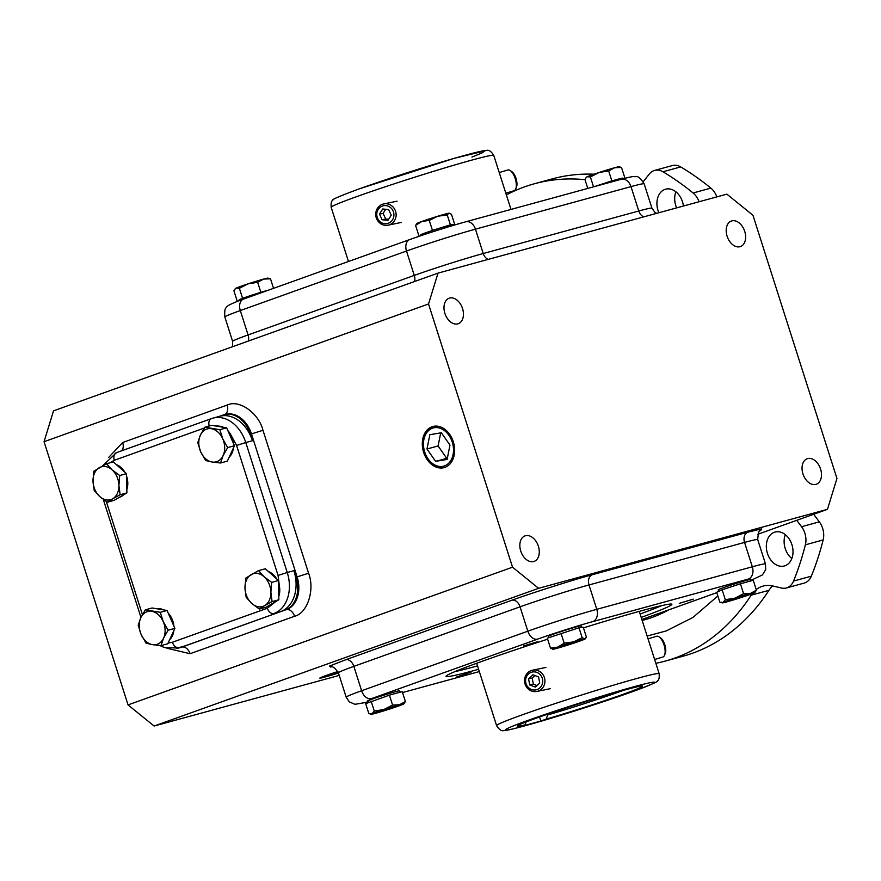 <?xml version="1.0" encoding="UTF-8"?>
<svg xmlns="http://www.w3.org/2000/svg" width="881" height="881" viewBox="0 0 881 881"><rect width="100%" height="100%" fill="white"/><g stroke="black" fill="none" stroke-linecap="round" stroke-linejoin="round"><path stroke-width="1.32" d="M717.861 595.963L692.962 617.438L666.223 630.928L647.15 636.038M807.657 458.594A13.545 9.129 70.3 0 0 807.205 458.726A13.545 9.129 70.3 0 0 803.065 474.231A13.545 9.129 70.3 0 0 815.883 484.385A13.545 9.129 70.3 0 0 816.335 484.242A13.545 9.129 70.3 0 0 820.475 468.736A13.545 9.129 70.3 0 0 807.657 458.594M449.596 298.064A13.545 9.129 70.3 0 0 449.145 298.207A13.545 9.129 70.3 0 0 445.004 313.702A13.545 9.129 70.3 0 0 457.834 323.856A13.545 9.129 70.3 0 0 458.285 323.712A13.545 9.129 70.3 0 0 462.426 308.218A13.545 9.129 70.3 0 0 449.596 298.064M525.45 535.747A13.545 9.129 70.3 0 0 524.999 535.89A13.545 9.129 70.3 0 0 520.858 551.396A13.545 9.129 70.3 0 0 533.688 561.538A13.545 9.129 70.3 0 0 534.139 561.395A13.545 9.129 70.3 0 0 538.28 545.901A13.545 9.129 70.3 0 0 525.45 535.747M731.803 220.9A13.545 9.129 70.3 0 0 731.351 221.043A13.545 9.129 70.3 0 0 727.21 236.537A13.545 9.129 70.3 0 0 740.029 246.691A13.545 9.129 70.3 0 0 740.481 246.548A13.545 9.129 70.3 0 0 744.621 231.053A13.545 9.129 70.3 0 0 731.803 220.9M444.949 467.348A21.309 15.726 -105.3 0 0 453.583 442.658A21.309 15.726 -105.3 0 0 433.353 426.371A21.309 15.726 -105.3 0 0 431.998 426.767A21.309 15.726 -105.3 0 0 423.574 452.118A21.309 15.726 -105.3 0 0 444.597 467.47A21.309 15.726 -105.3 0 0 444.949 467.348M433.848 426.272A21.265 15.693 -105.3 0 0 432.978 426.547A21.265 15.693 -105.3 0 0 424.466 451.524A21.265 15.693 -105.3 0 0 445.059 467.304M337.864 671.509A21.309 0.815 162.3 0 0 326.234 675.441A21.309 0.815 162.3 0 0 319.803 678.128A21.309 0.815 162.3 0 0 338.469 673.029M444.498 465.906A19.8 14.614 74.7 0 1 424.708 451.986A19.8 14.614 74.7 0 1 432.461 428.21A19.8 14.614 74.7 0 1 452.25 442.119A19.8 14.614 74.7 0 1 444.498 465.906M338.458 672.974A19.8 0.76 -17.7 0 1 321.268 677.698A19.8 0.76 -17.7 0 1 327.214 675.176A19.8 0.76 -17.7 0 1 337.897 671.564M622.856 178.843L622.647 178.182A17.069 0.65 162.3 0 0 618.253 179.118A17.069 0.65 162.3 0 0 602.703 183.876A17.069 0.65 162.3 0 0 595.578 186.298M453.219 225.404L452.955 224.578A17.069 0.65 162.3 0 0 452.526 224.567A17.069 0.65 162.3 0 0 441.414 227.606A17.069 0.65 162.3 0 0 425.578 232.804A17.069 0.65 162.3 0 0 420.435 234.952L420.689 235.756M268.705 290.069A17.069 0.65 162.3 0 0 267.24 290.466A17.069 0.65 162.3 0 0 251.68 295.223A17.069 0.65 162.3 0 0 239.808 299.474A17.069 0.65 162.3 0 0 239.114 299.903L239.335 300.619M275.555 601.701A17.069 12.598 74.7 0 1 275.423 601.822A17.069 12.598 74.7 0 1 272.009 603.937A17.069 12.598 74.7 0 1 271.403 604.124M123.582 494.836A17.069 12.598 74.7 0 1 120.036 497.071A17.069 12.598 74.7 0 1 119.442 497.258M478.614 669.285A118.539 4.548 -17.7 0 1 446.006 676.311A118.539 4.548 -17.7 0 1 481.775 661.433A118.539 4.548 -17.7 0 1 547.641 639.188M583.453 627.856A118.539 4.548 -17.7 0 1 671.84 604.234A118.539 4.548 -17.7 0 1 641.203 617.394M456.721 676.949L471.082 672.126L456.721 676.949M523.413 645.971L537.388 641.775L523.413 645.971M679.295 603.353L693.259 599.146L679.295 603.353M718.687 591.371L718.191 589.852A17.069 0.65 -17.7 0 1 728.389 585.953A17.069 0.65 -17.7 0 1 746.328 580.403A17.069 0.65 -17.7 0 1 750.711 579.467L751.152 580.854M548.929 637.591L548.5 636.247A17.069 0.65 -17.7 0 1 553.653 634.1A17.069 0.65 -17.7 0 1 571.141 628.395A17.069 0.65 -17.7 0 1 581.02 625.873L581.515 627.426M367.663 702.73L367.179 701.199A17.069 0.65 -17.7 0 1 377.365 697.3A17.069 0.65 -17.7 0 1 395.305 691.75A17.069 0.65 -17.7 0 1 399.699 690.814L400.139 692.202M477.535 665.904A116.05 4.46 -17.7 0 1 455.014 671.575M608.672 170.947L614.63 167.742A17.069 0.65 162.3 0 0 599.069 172.5A17.069 0.65 162.3 0 0 591.647 175.033A17.069 0.65 162.3 0 0 587.198 176.751L590.391 176.949L599.069 172.5L608.672 170.947L611.843 180.869L594.014 186.728M270.489 278.792L267.945 278.132A17.069 0.65 162.3 0 0 263.606 279.09A17.069 0.65 162.3 0 0 248.057 283.847A17.069 0.65 162.3 0 0 240.623 286.38A17.069 0.65 162.3 0 0 236.185 288.098L239.368 288.307L248.057 283.847L257.659 282.294L263.606 279.09L270.489 278.792L273.539 288.34M259.333 609.079L264.707 605.621A17.069 12.598 74.7 0 1 263.122 606.359A17.069 12.598 74.7 0 1 251.757 603.463L259.333 609.079L266.117 607.218L278.859 599.763L272.075 601.613L270.885 592.274L271.678 582.385L278.462 580.524L278.859 599.763M168.106 630.223L163.205 621.546A17.069 12.598 74.7 0 1 163.547 638.196A17.069 12.598 74.7 0 1 157.347 644.253A17.069 12.598 74.7 0 1 152.512 644.661L160.981 645.63L163.547 638.196L168.106 630.223L174.89 628.362L167.764 643.78L160.981 645.63M107.361 502.214L112.746 498.756A17.069 12.598 74.7 0 1 111.149 499.505A17.069 12.598 74.7 0 1 99.795 496.598L107.361 502.214L114.145 500.364L126.897 492.897L126.49 473.67L113.341 461.897L106.557 463.747L93.804 471.214L93.012 481.103L94.212 490.442L99.795 496.598A17.069 12.598 74.7 0 1 93.012 481.103A17.069 12.598 74.7 0 1 99.19 467.756A17.069 12.598 74.7 0 1 112.14 469.903L106.557 463.747M227.683 447.581L222.783 438.903A17.069 12.598 74.7 0 1 223.124 455.565A17.069 12.598 74.7 0 1 216.924 461.611A17.069 12.598 74.7 0 1 212.09 462.018L220.558 462.999L223.124 455.565L227.683 447.581L234.467 445.731L227.342 461.137L220.558 462.999M752.22 593.695A34.128 25.186 -105.3 0 0 751.174 595.182A247.462 182.609 74.7 0 1 674.879 658.041A247.462 182.609 74.7 0 1 664.968 661.157A247.462 182.609 74.7 0 1 655.849 663.316M664.968 661.157L682.742 656.301A247.462 182.609 -105.3 0 0 692.653 653.173A247.462 182.609 -105.3 0 0 768.948 590.325L751.174 595.182M796.743 520.33L801.556 526.728A17.069 12.598 74.7 0 1 805.377 544.81A283.473 209.182 74.7 0 1 793.55 581.053A17.069 12.598 74.7 0 1 787.063 587.748A17.069 12.598 74.7 0 1 786.381 587.968A17.069 12.598 74.7 0 1 781.557 588.023L772.703 585.964A34.128 25.186 -105.3 0 0 763.067 586.085A34.128 25.186 -105.3 0 0 756.228 589.565M786.381 587.968L804.155 583.101A17.069 12.598 -105.3 0 0 804.838 582.892A17.069 12.598 -105.3 0 0 811.324 576.196A283.473 209.182 -105.3 0 0 823.151 539.954A17.069 12.598 -105.3 0 0 819.33 521.86L813.637 514.273M785.015 565.756A17.576 12.973 -105.3 0 0 792.052 545.119A17.576 12.973 -105.3 0 0 775.038 532.058A17.576 12.973 -105.3 0 0 774.333 532.289A17.576 12.973 -105.3 0 0 767.296 552.927A17.576 12.973 -105.3 0 0 784.31 565.976A17.576 12.973 -105.3 0 0 785.015 565.756M683.425 206.022A17.576 12.973 -105.3 0 0 665.618 189.206A17.576 12.973 -105.3 0 0 664.913 189.426A17.576 12.973 -105.3 0 0 658.856 212.739M623.285 690.407A62.309 2.39 -17.7 0 1 619.475 691.794A62.309 2.39 -17.7 0 1 547.641 714.976L546.22 719.105A65.723 2.522 162.3 0 0 622.735 694.437A65.723 2.522 162.3 0 0 642.48 686.068A65.723 2.522 162.3 0 0 603.397 696.199A65.723 2.522 162.3 0 0 537.157 717.828A65.723 2.522 162.3 0 0 517.345 726.01A65.723 2.522 162.3 0 0 525.065 724.898L526.067 721.946M428.529 303.978L438.011 273.121L726.88 194.139L752.958 215.272L836.95 478.46L827.468 509.317L538.599 588.31L512.533 567.177L428.529 303.978L44.05 441.7L53.532 410.843L438.011 273.121M512.533 567.177L128.042 704.899L44.05 441.7M538.599 588.31L154.12 726.032L128.042 704.899M339.229 675.408L154.12 726.032M827.468 509.317L757.77 534.282M219.006 416.482L223.069 415.028A27.311 20.153 74.7 0 1 224.17 414.687A27.311 20.153 74.7 0 1 250.369 434.212L252.44 440.72L245.777 442.537L287.25 572.507L293.924 570.69L295.994 577.187A27.311 20.153 74.7 0 1 285.29 609.982L180.825 647.403A27.311 20.153 74.7 0 1 179.724 647.755A27.311 20.153 74.7 0 1 176.222 648.273M449.971 445.114L441.348 432.758L429.851 434.696L426.977 449.002L435.61 461.358L447.108 459.419L449.971 445.114M293.924 570.69A34.128 25.186 74.7 0 1 280.543 611.689M252.44 440.72A34.128 25.186 -105.3 0 0 219.688 416.295L213.026 418.123A34.128 25.186 74.7 0 1 245.777 442.537L236.582 445.456L278.055 575.425L287.25 572.507A34.128 25.186 74.7 0 1 273.881 613.506A6.828 4.603 -109.7 0 1 267.361 608.22L172.39 642.249A6.828 4.603 70.3 0 0 178.898 647.535A34.128 25.186 74.7 0 1 177.533 647.964L184.206 646.136A34.128 25.186 74.7 0 0 185.572 645.707M337.996 671.774L325.474 676.454L338.392 672.776M435.61 461.358L447.339 458.208M426.977 449.002L438.088 445.962L446.711 458.318M440.72 432.857L438.088 445.962M236.582 445.456L230.315 433.859A17.069 12.598 74.7 0 1 233.487 443.473M233.443 447.955A17.069 12.598 74.7 0 1 229.225 457.074M217.167 426.25A17.069 12.598 74.7 0 1 219.369 426.173L212.585 425.49M116.446 464.683A17.069 12.598 74.7 0 1 124.75 472.117M126.534 476.015A17.069 12.598 74.7 0 1 126.82 489.572M157.589 608.892A17.069 12.598 74.7 0 1 163.833 609.927M168.293 613.275A17.069 12.598 74.7 0 1 173.898 626.105M173.865 630.587A17.069 12.598 74.7 0 1 169.648 639.716M268.419 571.538A17.069 12.598 74.7 0 1 276.722 578.971M278.506 582.881A17.069 12.598 74.7 0 1 279.718 588.673A17.069 12.598 74.7 0 1 278.792 596.437M335.738 673.646L335.408 672.632M230.315 433.859A17.069 12.598 -105.3 0 0 227.871 430.633M223.411 427.296A17.069 12.598 -105.3 0 0 219.369 426.173M622.68 178.27L611.843 180.869M453.043 224.853L454.662 224.27L450.4 224.853L432.439 230.348L420.457 235.018M268.837 290.025L242.539 298.23L239.191 300.146M271.678 582.385L264.102 576.769L258.518 570.613L265.302 568.763L278.462 580.524M145.321 609.828L140.773 617.812A17.069 12.598 74.7 0 1 151.807 611.348A17.069 12.598 74.7 0 1 163.205 621.546L160.276 612.317L145.321 609.828L152.105 607.978L167.06 610.467L174.89 628.362M226.637 427.825L219.854 429.686L204.899 427.197L211.693 425.336L226.637 427.825L234.467 445.731M661.763 605.599A116.05 4.46 -17.7 0 1 640.124 614.013M740.425 583.784L753.255 580.271L756.427 590.193L750.469 593.398L743.597 593.706L740.425 583.784L722.145 589.785L716.682 592.285L719.854 602.208L723.048 602.417A17.069 0.65 -17.7 0 1 734.919 598.155L725.305 599.708L722.145 589.785M561.021 633.263L564.192 643.185L557.794 647.095L550.482 648.097L547.31 638.174L578.993 627.768L583.244 627.184L586.416 637.106L584.742 638.857L582.154 637.69L578.993 627.768M395.822 693.38L402.243 691.629L405.403 701.551L399.456 704.756L392.574 705.053L389.413 695.131L395.822 693.38M392.574 705.053L383.896 709.513L374.293 711.066L372.024 713.764L368.831 713.566L365.67 703.644L389.413 695.131M586.129 177.566L587.198 176.751A17.069 0.65 162.3 0 0 586.526 177.125L584.929 179.449L587.792 188.424M590.391 176.949L593.552 186.849M621.501 167.434L618.969 166.773A17.069 0.65 162.3 0 0 614.63 167.742L621.501 167.434L624.673 177.356M454.662 224.27L451.49 214.347L449.277 213.18A17.069 0.65 162.3 0 0 448.903 213.191A17.069 0.65 162.3 0 0 437.791 216.23L447.24 214.931L450.4 224.853M417.231 223.598L415.568 225.338L418.728 235.26M415.568 225.338L421.955 221.428L429.267 220.426L432.439 230.348M429.267 220.426L437.791 216.23A17.069 0.65 162.3 0 0 421.955 221.428A17.069 0.65 162.3 0 0 416.823 223.532L416.284 224.137M447.24 214.931L448.903 213.191M260.82 292.217L257.659 282.294M235.106 288.913L236.185 288.098A17.069 0.65 162.3 0 0 235.502 288.483L233.917 290.807L237.077 300.729M239.368 288.307L242.539 298.23M258.518 570.613L245.777 578.068L244.984 587.957L246.173 597.307L251.757 603.463A17.069 12.598 74.7 0 1 244.984 587.957A17.069 12.598 74.7 0 1 251.151 574.61A17.069 12.598 74.7 0 1 264.102 576.769A17.069 12.598 74.7 0 1 270.885 592.274A17.069 12.598 74.7 0 1 264.707 605.621L272.075 601.613M146.026 643.141L152.512 644.661A17.069 12.598 74.7 0 1 141.125 634.463L146.026 643.141M160.276 612.317L167.06 610.467M140.773 617.812L138.196 625.246L141.125 634.463A17.069 12.598 74.7 0 1 140.773 617.812M120.113 494.759L118.913 485.409A17.069 12.598 74.7 0 1 112.746 498.756L120.113 494.759L126.897 492.897M119.706 475.52L112.14 469.903A17.069 12.598 74.7 0 1 118.913 485.409L119.706 475.52L126.49 473.67M204.899 427.197L200.35 435.17L197.773 442.603L200.703 451.832L205.603 460.51L212.09 462.018A17.069 12.598 74.7 0 1 200.703 451.832A17.069 12.598 74.7 0 1 200.35 435.17A17.069 12.598 74.7 0 1 211.385 428.717A17.069 12.598 74.7 0 1 222.783 438.903L219.854 429.686M743.597 593.706L734.919 598.155A17.069 0.65 -17.7 0 1 750.469 593.398A17.069 0.65 -17.7 0 1 754.841 592.517A17.069 0.65 -17.7 0 1 754.158 592.902A17.069 0.65 -17.7 0 1 742.287 597.153A17.069 0.65 -17.7 0 1 726.726 601.91A17.069 0.65 -17.7 0 1 722.398 602.868A17.069 0.65 -17.7 0 1 723.048 602.417L725.305 599.708M754.841 592.517L756.427 590.193M550.482 648.097L553.07 649.253A17.069 0.65 -17.7 0 1 552.695 649.275A17.069 0.65 -17.7 0 1 557.794 647.095A17.069 0.65 -17.7 0 1 573.63 641.886L564.192 643.185M585.149 638.923L585.7 638.318L584.742 638.857A17.069 0.65 -17.7 0 1 585.149 638.923A17.069 0.65 -17.7 0 1 580.017 641.016A17.069 0.65 -17.7 0 1 564.181 646.213A17.069 0.65 -17.7 0 1 553.07 649.253M582.154 637.69L573.63 641.886A17.069 0.65 -17.7 0 1 584.742 638.857M403.817 703.875A17.069 0.65 -17.7 0 1 403.146 704.249A17.069 0.65 -17.7 0 1 391.274 708.5A17.069 0.65 -17.7 0 1 375.713 713.258A17.069 0.65 -17.7 0 1 371.375 714.227A17.069 0.65 -17.7 0 1 372.024 713.764A17.069 0.65 -17.7 0 1 383.896 709.513A17.069 0.65 -17.7 0 1 399.456 704.756A17.069 0.65 -17.7 0 1 403.817 703.875L405.403 701.551M374.293 711.066L371.121 701.144M643.207 181.695A34.128 25.186 -105.3 0 0 643.548 181.277L649.407 173.942A17.069 12.598 74.7 0 1 654.627 170.407A17.069 12.598 74.7 0 1 662.93 171.773A283.473 209.182 74.7 0 1 693.094 192.983A17.069 12.598 74.7 0 1 699.062 201.738M506.366 194.921A247.462 182.609 74.7 0 1 534.426 183.755A247.462 182.609 74.7 0 1 585.006 179.68M772.582 585.942A34.128 25.186 -105.3 0 0 768.948 590.325M716.848 196.881A17.069 12.598 -105.3 0 0 710.868 188.127A283.473 209.182 -105.3 0 0 680.705 166.916A17.069 12.598 -105.3 0 0 672.401 165.551L654.627 170.407M624.089 178.513A247.462 182.609 -105.3 0 0 622.823 178.204M594.014 174.207A247.462 182.609 -105.3 0 0 552.2 178.898L534.426 183.755M785.301 534.657A17.576 12.973 -105.3 0 0 791.832 558.521M675.881 191.794A17.576 12.973 -105.3 0 0 676.63 207.883M539.546 716.98L540.846 721.032L519.68 726.825L525.065 724.898M540.846 721.032L546.22 719.105M547.409 714.238L547.641 714.976M505.826 193.203L514.052 190.737A10.836 4.592 -106.7 0 0 515.748 188.919A10.836 4.592 -106.7 0 0 515.341 179.041A10.836 4.592 -106.7 0 0 510.253 170.573A10.836 4.592 -106.7 0 0 509.526 170.154A10.836 4.592 -106.7 0 0 507.83 169.978L499.23 172.555M510.253 170.573L511.872 171.685A9.107 3.854 73.3 0 1 516.145 178.799A9.107 3.854 73.3 0 1 516.486 187.102L515.748 188.919M385.9 205.614A9.107 8.557 78.4 0 1 393.906 215.471A9.107 8.557 78.4 0 1 384.788 223.708A9.107 8.557 78.4 0 1 376.782 213.852A9.107 8.557 78.4 0 1 385.9 205.614M385.272 225.316A10.836 10.187 -101.6 0 0 388.114 225.162A10.836 10.187 -101.6 0 0 396.109 213.995A10.836 10.187 -101.6 0 0 386.583 203.775A10.836 10.187 -101.6 0 0 383.742 203.929A10.836 10.187 -101.6 0 0 375.747 215.096A10.836 10.187 -101.6 0 0 385.272 225.316M382.079 219.765L379.458 214.105L382.728 209.006L388.609 209.557L391.23 215.217L387.959 220.327L382.079 219.765L385.702 219.017L383.092 213.356L379.458 214.105M388.62 219.292L385.702 219.017M383.092 213.356L385.702 209.282M665.177 653.625A9.107 3.854 -106.7 0 0 665.287 653.372A9.107 3.854 -106.7 0 0 664.946 645.079A9.107 3.854 -106.7 0 0 660.673 637.965L659.065 636.842A10.836 4.592 73.3 0 1 664.153 645.321A10.836 4.592 73.3 0 1 664.56 655.2A10.836 4.592 73.3 0 1 664.417 655.497A10.836 4.592 73.3 0 1 662.853 657.017L654.627 659.484M648.042 638.835L656.642 636.258A10.836 4.592 73.3 0 1 659.065 636.842M528.49 673.976A9.107 8.557 -101.6 0 0 527.708 686.762A9.107 8.557 -101.6 0 0 539.811 687.907A9.107 8.557 -101.6 0 0 540.593 675.11A9.107 8.557 -101.6 0 0 528.49 673.976M541.474 689.118A10.836 10.187 78.4 0 1 536.925 691.431A10.836 10.187 78.4 0 1 525.627 685.462A10.836 10.187 78.4 0 1 527.994 672.522A10.836 10.187 78.4 0 1 532.542 670.21A10.836 10.187 78.4 0 1 543.841 676.179A10.836 10.187 78.4 0 1 541.474 689.118M528.567 678.799L529.723 684.944L535.307 687.092L539.734 683.083L538.577 676.938L532.994 674.791L528.567 678.799L532.201 678.051L533.357 684.196L529.723 684.944M534.965 675.551L532.201 678.051M533.357 684.196L536.97 685.583M642.172 620.466A202.212 149.219 -105.3 0 0 652.039 617.438A202.212 149.219 -105.3 0 0 668.679 609.894M493.767 155.419A85.336 3.271 162.3 0 0 444.365 168.04A85.336 3.271 162.3 0 0 356.915 196.551A85.336 3.271 162.3 0 0 331.179 207.31C330.86 203.137 331.421 200.791 332.842 200.284C330.915 199.877 339.659 196.089 359.063 188.919C387.255 178.942 417.484 169.185 449.728 159.637C476.423 151.95 483.229 150.541 486.29 150.508C488.669 149.594 491.169 151.235 493.767 155.419L511.002 209.425M471.93 157.06L481.863 153.03L485.002 150.871L454.178 158.349L359.294 188.842M522.323 714.821A85.336 3.271 -17.7 0 1 609.762 686.31A85.336 3.271 -17.7 0 1 659.164 673.69C659.473 677.863 658.922 680.209 657.501 680.716C659.428 681.123 650.685 684.911 631.281 692.081C603.089 702.058 572.859 711.815 540.604 721.363C513.909 729.05 507.104 730.459 504.053 730.492C501.674 731.406 499.175 729.765 496.576 725.581A85.336 3.271 -17.7 0 1 522.323 714.821M528.831 720.107C542.762 714.943 595.985 697.179 634.551 686.574C671.641 676.498 649.077 685.87 631.049 692.158C617.129 697.323 563.906 715.086 525.329 725.691C488.25 735.767 510.804 726.385 528.831 720.107M811.324 576.196L793.55 581.053M166.916 648.218L190.076 653.713L294.551 616.282C307.37 613.396 315.101 589.719 308.592 573.234L262.967 430.269C258.695 412.991 238.993 399.137 227.144 405.084L122.679 442.504L108.748 457.349M760.391 530.593L761.669 528.864L747.892 532.179L592.351 574.709C574.963 579.302 530.725 593.331 511.905 600.225L345.704 659.759L329.538 666.058L330.992 667.016M232.562 346.718L232.628 341.388A51.197 1.96 -17.7 0 1 248.079 334.934A8.535 5.749 -109.7 0 1 248.299 341.079M232.628 341.388L224.853 317.017A51.197 1.96 162.3 0 1 240.304 310.564L248.079 334.934L414.279 275.401A8.535 5.749 -109.7 0 1 414.499 281.546M224.853 317.017C224.413 311.125 224.974 307.965 226.549 307.524C226.362 306.015 232.011 303.207 243.508 299.1A10.242 6.905 -109.7 0 0 240.304 310.564L406.504 251.03L414.279 275.401A51.197 1.96 -17.7 0 1 483.229 253.53A8.535 6.299 -105.3 0 0 488.195 259.399M243.861 298.989A10.242 6.905 -109.7 0 0 243.508 299.1L409.72 239.566A10.242 6.905 -109.7 0 0 406.504 251.03A51.197 1.96 162.3 0 1 475.454 229.159L483.229 253.53L638.78 211A8.535 6.299 -105.3 0 0 643.736 216.869M465.223 221.957C453.297 225.107 422.968 234.731 410.061 239.456A10.242 6.905 -109.7 0 0 409.72 239.566C428.838 232.848 447.471 226.935 465.631 221.825A10.242 7.555 -105.3 0 1 475.454 229.159L630.994 186.629L638.78 211A51.197 1.96 -17.7 0 1 651.94 208.18L654.869 212.343L656.609 213.356M308.592 573.234L297.106 576.879L251.481 433.915L262.967 430.269M294.551 616.282A8.535 5.749 70.3 0 0 286.402 609.685A27.311 20.153 -105.3 0 0 297.106 576.879L295.994 577.187M190.076 653.713A8.535 5.749 70.3 0 0 181.927 647.106L285.29 609.982M180.836 647.447A27.311 20.153 -105.3 0 0 181.927 647.106L179.724 647.755M122.679 442.504A8.535 5.749 -109.7 0 1 121.842 450.709M227.144 405.084A8.535 5.749 -109.7 0 1 224.732 414.522M250.369 434.212L251.481 433.915A27.311 20.153 -105.3 0 0 225.283 414.378L224.17 414.687M345.704 659.759A8.535 5.749 -109.7 0 1 353.854 666.366A51.197 1.96 162.3 0 0 338.403 672.82C334.758 667.644 332.104 665.706 330.452 667.016L330.463 667.016M511.905 600.225A8.535 5.749 -109.7 0 1 520.054 606.822L353.854 666.366L361.628 690.737A51.197 1.96 -17.7 0 0 346.178 697.179L338.403 672.82M592.351 574.709A8.535 6.299 -105.3 0 0 589.004 584.951A51.197 1.96 162.3 0 0 520.054 606.822L527.829 631.192L361.628 690.737A10.242 6.905 -109.7 0 0 371.408 698.655L537.608 639.121A10.242 6.905 -109.7 0 1 527.829 631.192A51.197 1.96 -17.7 0 1 596.778 609.322L589.004 584.951L744.544 542.421L752.33 566.791L596.778 609.322A10.242 7.555 -105.3 0 1 592.77 621.623L748.31 579.092A10.242 7.555 -105.3 0 0 752.33 566.791A51.197 1.96 -17.7 0 1 765.49 563.983L757.704 539.613A51.197 1.96 162.3 0 0 744.544 542.421A8.535 6.299 -105.3 0 1 747.892 532.179M644.154 183.821A51.197 1.96 162.3 0 0 630.994 186.629A10.242 7.555 -105.3 0 0 621.171 179.295C635.08 175.572 633.186 176.817 635.366 176.674C637.536 175.66 640.465 178.05 644.154 183.821L651.94 208.18M211.66 418.552A34.128 25.186 74.7 0 1 213.026 418.123L211.429 418.618A6.828 4.603 -109.7 0 1 211.66 418.552M142.403 614.619L106.315 501.531M116.688 452.57A6.828 4.603 70.3 0 0 116.457 452.647A6.828 4.603 70.3 0 0 114.31 460.289L204.359 428.034M209.215 426.019A6.828 4.603 -109.7 0 1 211.429 418.618L116.457 452.647L102.681 465.796M479.341 671.564L402.54 692.554L479.341 671.575M346.178 697.179L349.261 701.849L354.966 704.326L367.487 702.157L371.408 698.655M537.608 639.121C550.515 634.397 580.854 624.772 592.77 621.623M748.31 579.092L750.997 580.359L762.461 574.908L765.677 569.567L765.49 563.983M716.804 592.638L641.864 619.486L716.804 592.66M275.423 601.822L267.361 608.22M278.055 575.425L279.718 588.673M114.31 460.289L109.74 462.877M168.073 643.108L172.39 642.249M823.151 539.954L805.377 544.81M819.33 521.86L801.556 526.728M710.868 188.127L693.094 192.983M680.705 166.916L662.93 171.773M348.469 261.503L331.179 207.31M496.576 725.581L476.687 663.272M760.821 530.285L760.832 530.285C759.312 529.217 758.277 532.322 757.704 539.613M465.631 221.825L621.171 179.295M140.96 617.405L103.308 499.45M159.802 645.531L164.703 647.634L177.533 647.964M659.164 673.69L639.276 611.381M722.398 602.868L720.966 602.56M371.375 714.227L369.954 713.918M388.114 225.162L401.483 222.397M383.742 203.929L397.111 201.176M665.287 653.372L664.56 655.2M536.925 691.431L550.295 688.678M532.542 670.21L545.912 667.446"/></g></svg>
